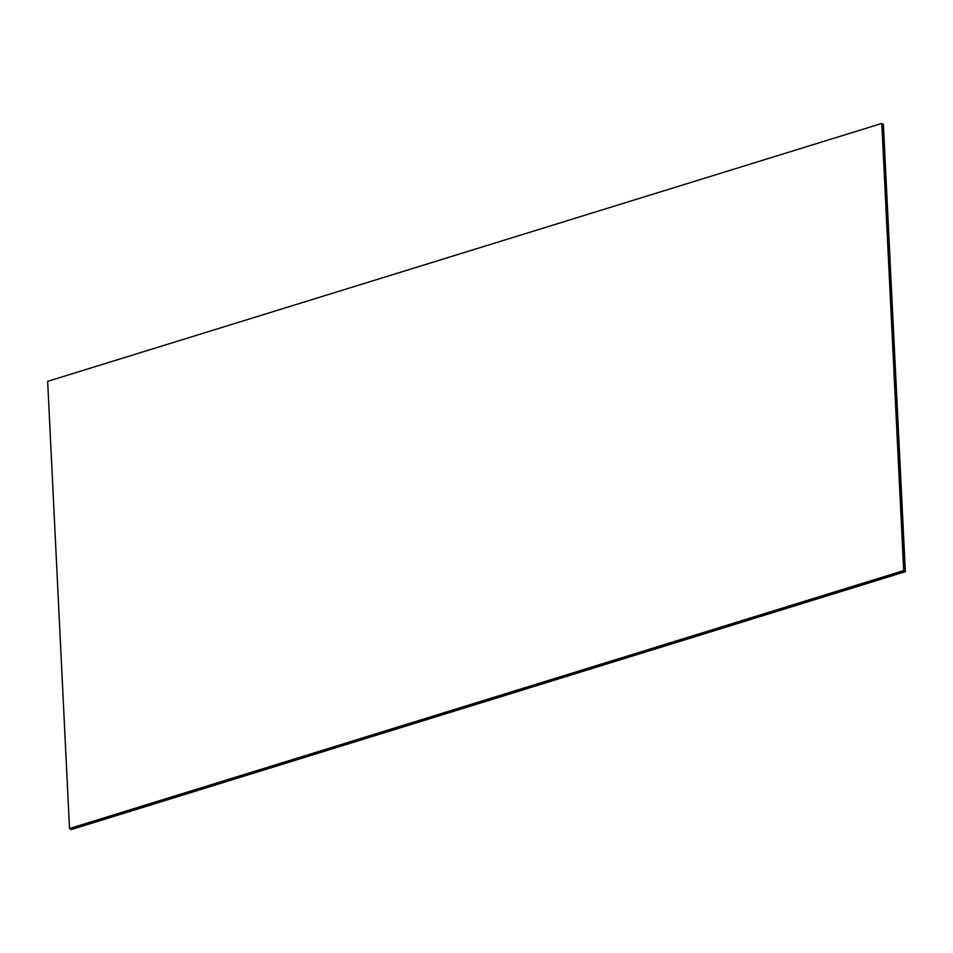 <?xml version="1.0" encoding="UTF-8"?>
<svg xmlns="http://www.w3.org/2000/svg" width="953" height="953" viewBox="0 0 953 953"><rect width="100%" height="100%" fill="white"/><g stroke="black" fill="none" stroke-linecap="round" stroke-linejoin="round"><path stroke-width="1.43" d="M69.521 828.526L903.682 570.597L881.811 123.425L47.65 381.343L69.521 828.526L71.189 829.575L905.35 571.657L883.383 124.414L905.35 571.657M71.094 829.515L905.255 571.597L883.383 124.414L905.255 571.597L71.094 829.515M71.046 829.479L905.195 571.562L883.324 124.378L882.001 123.545L903.873 570.728L905.195 571.562L71.046 829.479M903.682 570.597L69.724 828.645L903.873 570.728L881.811 123.425"/></g></svg>
